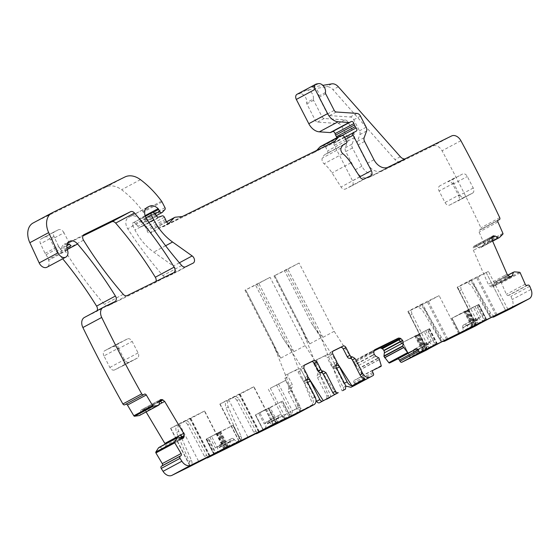<?xml version="1.0" encoding="UTF-8"?>
<svg xmlns="http://www.w3.org/2000/svg" width="559" height="559" viewBox="0 0 559 559"><rect width="100%" height="100%" fill="white"/><g stroke="black" fill="none" stroke-linecap="round" stroke-linejoin="round"><path stroke-width="0.42" stroke-dasharray="2.79 2.1" d="M270.165 407.658L282.484 401.041L290.142 416.497L282.253 401.145L255.372 414.946L270.165 407.658L277.823 422.562M275.95 423.491L268.061 408.14M274.336 424.358L273.945 423.589L277.215 421.912L264.575 428.69A4.318 3.054 -118.2 0 0 264.638 428.655A4.318 3.054 -118.2 0 0 265.811 424.756L265.714 424.351A2.592 1.831 -118.2 0 1 266.419 422.01A2.592 1.831 -118.2 0 1 266.454 421.989L267.265 421.591A2.592 1.831 -118.2 0 1 269.641 422.415L269.913 422.737A4.318 3.054 -118.2 0 0 273.882 424.106L276.069 423.03L268.579 408.447M268.047 408.147L275.545 422.73M264.896 429.417L264.505 428.648A25.889 0.454 -27.2 0 0 273.945 423.589M263.282 430.283L255.393 414.932L262.905 429.508L264.505 428.648M236.96 400.496C235.598 398.287 234.039 397.477 232.285 398.071L234.438 396.918A4.318 3.054 61.8 0 1 239.112 399.336L236.96 400.496L253.786 432.254L255.232 433.679M232.285 398.071L229.658 399.273A6.904 4.884 61.8 0 0 228.275 406.966L240.999 436.013A5.178 3.661 61.8 0 1 240.321 441.561M273.225 424.791L253.695 386.8L228.533 399.419L219.841 404.087L227.611 400.37C225.277 401.886 224.781 404.471 226.129 408.119L228.275 406.966M237.736 442.987C239.49 441.848 239.86 439.912 238.854 437.173L226.129 408.119M187.726 424.721C186.364 422.513 184.805 421.71 183.052 422.297L185.204 421.144A4.318 3.054 61.8 0 1 189.878 423.568L187.726 424.721L204.545 456.479L205.998 457.905M183.052 422.297L180.103 423.652A6.904 4.884 61.8 0 0 178.726 431.352L191.451 460.399A5.178 3.661 61.8 0 1 190.717 465.982M223.935 449.045L204.412 411.054L179.25 423.673L170.558 428.341L178.062 424.749C175.722 426.265 175.233 428.851 176.574 432.505L178.726 431.352M188.187 467.366C189.934 466.234 190.305 464.291 189.298 461.552L176.574 432.505M159.497 447.165L162.634 448.423A3.019 2.138 -118.2 0 0 164.241 448.423A3.019 2.138 -118.2 0 0 164.353 448.353L164.535 448.234A3.019 2.138 -118.2 0 0 165.345 446.648L165.415 445.628A3.019 2.138 -118.2 0 0 165.171 444.125M159.72 400.845L158.365 400.726L141.616 409.698A3.019 2.138 -118.2 0 1 141.734 409.635A3.019 2.138 -118.2 0 1 143.335 409.628L144.243 410.02A3.019 2.138 -118.2 0 1 145.857 411.508L146.109 411.934M141.616 409.698L141.441 409.817A3.019 2.138 -118.2 0 0 140.623 411.41L140.407 414.722L139.415 415.526M124.797 404.772L125.565 404.269A1.726 1.223 -118.2 0 1 125.628 404.227A1.726 1.223 -118.2 0 1 126.006 404.122M103.359 307.31L84.535 317.4L96.057 311.733A4.318 3.054 -118.2 0 0 96.127 311.698A4.318 3.054 -118.2 0 0 97.112 310.657M66.961 247.972L57.654 252.961A8.63 6.1 -118.2 0 1 58.751 254.086A314.144 222.098 -118.2 0 1 62.692 258.796M57.654 252.961A4.318 3.054 -118.2 0 1 56.347 251.264L50.548 239.986L63.999 232.782L69.791 244.052L69.127 244.416M45.055 253.402L58.499 246.191A4.318 3.054 -118.2 0 0 59.387 247.567L45.936 254.771A4.318 3.054 -118.2 0 1 45.055 253.402L40.527 243.703A4.318 3.054 -118.2 0 1 41.324 238.763A4.318 3.054 -118.2 0 1 41.394 238.728L44.895 237.002A5.178 3.661 -118.2 0 1 50.548 239.986M45.936 254.771A8.63 6.1 -118.2 0 1 48.409 259.432A8.63 6.1 -118.2 0 0 48.654 260.208A6.904 4.884 -118.2 0 1 47.005 267.216M33.079 223.013A17.259 12.2 -118.2 0 1 33.344 222.873L106.147 187.048A21.577 15.254 -118.2 0 1 121.61 189.746A81.991 57.968 -118.2 0 1 142.72 211.246A4.318 3.054 -118.2 0 1 143.223 212.064L146.158 217.765A1.726 1.223 -118.2 0 1 146.102 219.645L143.509 222.433A2.159 1.523 -118.2 0 1 143.223 222.657A2.159 1.523 -118.2 0 1 140.833 221.427L139.848 219.512A2.159 1.523 -118.2 0 0 139.303 218.765A10.355 7.323 -118.2 0 0 130.603 216.368L128.64 217.332A8.63 6.1 -118.2 0 0 128.507 217.402A8.63 6.1 -118.2 0 0 127.711 228.743A302.063 213.559 -118.2 0 0 162.9 275.622A4.318 3.054 -118.2 0 0 166.806 276.922L174.289 273.239A4.318 3.054 -118.2 0 0 174.352 273.204A4.318 3.054 -118.2 0 0 175.645 269.878A4.318 3.054 -118.2 0 0 173.346 266.035L153.746 252.116A47.466 33.561 -118.2 0 1 134.936 229.917L132.448 225.074A1.726 1.223 -118.2 0 1 132.728 223.013A1.726 1.223 -118.2 0 1 132.756 222.999L133.566 222.601A2.159 1.523 -118.2 0 1 135.613 223.376L137.94 226.36A2.159 1.523 -118.2 0 0 139.869 227.185L143.321 225.983A2.159 1.523 -118.2 0 1 145.557 227.275L146.633 229.372A4.318 3.054 -118.2 0 1 147.15 230.79A2.592 1.831 -118.2 0 0 150.322 233.117A2.592 1.831 -118.2 0 0 150.664 232.851L155.185 227.988A4.318 3.054 -118.2 0 1 155.765 227.548A4.318 3.054 -118.2 0 1 156.604 227.296L163.088 226.661A4.318 3.054 -118.2 0 0 163.864 226.444L314.556 152.293A8.63 6.1 -118.2 0 0 314.689 152.223A8.63 6.1 -118.2 0 0 315.835 151.335L316.701 150.406M320.81 146.332A8.63 6.1 -118.2 0 1 322.494 145.829L323.647 145.717A2.159 1.523 -118.2 0 1 325.611 147.073L327.588 150.916A2.159 1.523 -118.2 0 1 327.239 153.487A2.159 1.523 -118.2 0 1 327.029 153.571A13.807 9.762 -118.2 0 0 325.715 154.116A13.807 9.762 -118.2 0 0 322.27 158.092A4.318 3.054 -118.2 0 0 324.073 163.794A30.207 21.354 -118.2 0 1 332.053 172.941L341.025 187.013A4.318 3.054 -118.2 0 0 345.455 189.012L351.751 185.916A4.318 3.054 -118.2 0 0 351.814 185.881A4.318 3.054 -118.2 0 0 352.519 180.732L334.331 145.347A2.159 1.523 -118.2 0 1 334.659 142.783L337.426 141.224A2.159 1.523 -118.2 0 0 337.308 138.017A4.318 3.054 -118.2 0 1 337.007 137.654M297.025 94.282A4.318 3.054 -118.2 0 1 297.702 94.052L299.61 93.73A6.47 4.577 -118.2 0 1 304.816 96.288A6.47 4.577 -118.2 0 1 306.618 102.597A1.726 1.223 -118.2 0 0 306.849 103.89L315.374 120.471A2.592 1.831 -118.2 0 0 317.477 122.1L338.139 123.504A4.318 3.054 -118.2 0 1 341.654 126.215L347.356 137.311A4.318 3.054 -118.2 0 1 347.775 141.106L345.336 147.758A4.318 3.054 -118.2 0 0 345.755 151.559L355.147 169.824A12.948 9.154 -118.2 0 0 369.275 177.294L432.771 146.046A8.63 6.1 -118.2 0 1 442.071 150.797A1054.47 745.51 -118.2 0 1 480.908 227.792A1.726 1.223 -118.2 0 1 480.558 229.714A1.726 1.223 -118.2 0 1 480.44 229.77L479.566 230.077A1.726 1.223 -118.2 0 0 479.44 230.126A1.726 1.223 -118.2 0 0 479.098 232.055L484.073 243.424A0.866 0.608 -118.2 0 1 484.003 244.311L480.621 247.623L479.545 248.014L476.443 246.163A3.019 2.138 -118.2 0 0 474.654 245.855L474.451 245.925A3.019 2.138 -118.2 0 0 474.228 246.023A3.019 2.138 -118.2 0 0 473.368 247.232L473.145 248.175A3.019 2.138 -118.2 0 0 473.403 250.334L488.28 284.293A3.019 2.138 -118.2 0 0 489.733 286.04L490.613 286.599A3.019 2.138 -118.2 0 0 492.402 286.907L492.605 286.837A3.019 2.138 -118.2 0 0 492.821 286.739A3.019 2.138 -118.2 0 0 493.681 285.53L494.526 282.309L495.651 281.939L500.661 282.33A0.866 0.608 -118.2 0 1 501.388 282.945L506.37 294.307A1.726 1.223 -118.2 0 0 508.215 295.48L509.088 295.18A1.726 1.223 -118.2 0 1 510.94 296.354A1054.47 745.51 -118.2 0 1 512.226 299.512A8.63 6.1 -118.2 0 1 510.507 308.757M492.088 317.1A5.178 3.661 -118.2 0 1 488.552 314.298L472.313 286.984A6.904 4.884 -118.2 0 0 465.067 283.525L460.078 285.984A4.318 3.054 -118.2 0 0 460.008 286.019A4.318 3.054 -118.2 0 0 459.274 291.099L475.304 323.256A2.592 1.831 -118.2 0 1 474.898 326.281M442.805 341.346A5.178 3.661 -118.2 0 1 439.269 338.551L423.023 311.237A6.904 4.884 -118.2 0 0 415.777 307.778L410.788 310.238A4.318 3.054 -118.2 0 0 410.718 310.266A4.318 3.054 -118.2 0 0 409.985 315.353L426.014 347.502A2.592 1.831 -118.2 0 1 425.616 350.535M373.726 352.135L371.288 353.442L372.056 355.426L355.314 364.405A3.019 2.138 -118.2 0 1 354.902 362.232L355.042 361.247A3.019 2.138 -118.2 0 1 355.95 359.814A3.019 2.138 -118.2 0 1 355.999 359.793L373.901 350.982M355.314 364.405L355.454 364.678A3.019 2.138 -118.2 0 0 356.991 366.299L360.108 368.067L362.4 375.69A0.866 0.608 -118.2 0 1 362.148 376.473L354.252 380.365A1.726 1.223 -118.2 0 0 354.224 380.379A1.726 1.223 -118.2 0 0 353.945 382.44L354.539 383.586A1.726 1.223 -118.2 0 1 354.28 385.633M336.728 368.29L336.19 368.577L343.876 383.544L345.902 386.143M336.19 368.577L333.653 366.984A2.592 1.831 -118.2 0 1 331.117 365.383L327.141 357.648L330.369 355.915L334.345 363.65L331.117 365.383M314.458 361.002L317.68 359.269A2.592 1.831 -118.2 0 0 317.645 359.29A2.592 1.831 -118.2 0 0 317.226 362.379L313.997 364.112A2.592 1.831 -118.2 0 1 314.417 361.023A2.592 1.831 -118.2 0 1 314.458 361.002L324.311 356.153A2.592 1.831 -118.2 0 1 327.141 357.648M313.997 364.112L317.938 371.791L317.736 374.733L320.964 373A2.592 1.831 61.8 0 0 321.166 370.058L317.938 371.791M330.055 397.372A2.592 1.831 61.8 0 0 330.264 394.43L320.761 375.941L317.533 377.674A2.592 1.831 -118.2 0 1 317.736 374.733M317.533 377.674L327.036 396.156L330.264 394.43M326.575 399.273L327.036 396.156M315.059 396.89L312.369 398.336A6.47 4.577 -118.2 0 1 312.781 404.534L299.869 411.459A6.47 4.577 -118.2 0 0 299.463 405.254L296.235 406.987L288.542 392.02A2.592 1.831 -118.2 0 1 288.744 389.078L288.947 386.136L284.971 378.394L285.432 375.285L288.661 373.552A2.592 1.831 61.8 0 0 288.619 373.573L295.285 370.435L298.115 371.931L302.056 379.603A2.592 1.831 -118.2 0 0 304.592 381.196L307.129 382.796L315.989 400.034M296.235 406.987A6.47 4.577 -118.2 0 1 295.285 414.659M103.953 355.929A4.318 3.054 -118.2 0 1 104.652 350.779A4.318 3.054 -118.2 0 1 104.715 350.745L112.932 346.699A4.318 3.054 -118.2 0 1 117.642 349.193L123.56 360.702A4.318 3.054 -118.2 0 1 122.861 365.852A4.318 3.054 -118.2 0 1 122.791 365.886L114.574 369.932A4.318 3.054 -118.2 0 1 109.864 367.438L103.953 355.929L118.473 348.138A4.318 3.054 -118.2 0 1 119.172 342.988A4.318 3.054 -118.2 0 1 119.242 342.953L104.715 350.745M473.235 187.999L458.715 195.783L452.797 184.274A4.318 3.054 -118.2 0 0 448.087 181.78L462.607 173.996A4.318 3.054 -118.2 0 1 467.317 176.483L473.235 187.999A4.318 3.054 -118.2 0 1 472.537 193.148A4.318 3.054 -118.2 0 1 472.467 193.183L464.256 197.222A4.318 3.054 -118.2 0 1 459.547 194.735L453.629 183.219A4.318 3.054 -118.2 0 1 454.327 178.069A4.318 3.054 -118.2 0 1 454.397 178.035M464.256 197.222L449.729 205.013A4.318 3.054 -118.2 0 1 445.02 202.519L439.108 191.01A4.318 3.054 -118.2 0 1 439.807 185.861A4.318 3.054 -118.2 0 1 439.87 185.826M449.729 205.013L472.467 193.183M458.715 195.783A4.318 3.054 -118.2 0 1 458.017 200.933A4.318 3.054 -118.2 0 1 457.947 200.967M155.982 281.415A4.318 3.054 -118.2 0 1 154.85 282.805A4.318 3.054 -118.2 0 1 154.78 282.84L108.313 305.703A4.318 3.054 -118.2 0 1 104.4 304.403A302.063 213.559 -118.2 0 1 64.69 250.292A4.318 3.054 -118.2 0 1 65.151 244.73A4.318 3.054 -118.2 0 1 65.221 244.695L82.851 236.017M204.412 411.054L204.594 410.977A25.889 0.454 -27.2 0 1 190.822 418.363L185.204 421.144M189.878 423.568L206.697 455.326A2.592 1.831 61.8 0 0 208.221 456.78M253.695 386.8L253.884 386.723A25.889 0.454 -27.2 0 1 240.111 394.109L234.438 396.918M239.112 399.336L255.938 431.101A2.592 1.831 61.8 0 0 257.461 432.554M225.046 448.611L217.158 433.26L233.194 425.294L206.089 439.199L207.724 438.319L215.606 453.67M226.661 447.745L218.779 432.393M213.992 454.537L206.103 439.185L213.978 454.551M217.158 433.26A25.889 0.454 -27.2 0 1 207.724 438.319M286.606 417.964L303.251 409.565L286.606 417.964M312.369 398.336L304.683 383.369A2.592 1.831 -118.2 0 1 304.886 380.427A2.592 1.831 61.8 0 0 305.088 377.479L301.105 369.744L303.796 368.297M303.844 365.509L301.567 366.634A2.592 1.831 61.8 0 0 301.525 366.655A2.592 1.831 61.8 0 0 301.105 369.744M342.793 390.573A2.592 1.831 61.8 0 0 343.17 387.506L333.674 369.024A2.592 1.831 -118.2 0 1 333.877 366.082A2.592 1.831 61.8 0 0 334.079 363.133L336.77 361.694M332.822 354.015L330.131 355.461L334.079 363.133M330.131 355.461A2.592 1.831 -118.2 0 1 330.551 352.373A2.592 1.831 -118.2 0 1 330.593 352.352L332.864 351.234M379.659 359.409L378.681 359.786L379.61 359.283M378.716 357.739L377.486 358.396L378.939 357.97M375.816 356.202L374.139 357.103L372.245 355.671L374.278 354.581M373.873 351.15L371.295 352.533L372.056 351.178L374.775 349.717M529.764 286.257L510.94 296.354M514.483 271.842L513.448 272.359L514.385 271.856M510.835 276.335L509.396 277.83L511.429 276.74M511.639 276.649L492.605 286.837M509.438 276.502L506.999 277.809L509.144 277.928L511.226 276.81M507.111 274.203L504.386 275.664L505.979 277.327L508.557 275.943M492.234 240.237L489.509 241.698L489.398 239.462L491.969 238.078M492.193 237.142L489.754 238.448L492.87 236.052M493.066 235.926L474.451 245.925M492.353 236.688L491.445 236.848L492.745 236.157M499.446 237.526L498.432 238.078M499.732 217.696L480.908 227.792M313.34 98.992A1.726 1.223 -118.2 0 0 313.571 100.285L322.096 116.866A2.592 1.831 -118.2 0 0 324.199 118.494L344.868 119.899A4.318 3.054 -118.2 0 1 348.376 122.61L354.078 133.706A4.318 3.054 -118.2 0 1 354.497 137.5L352.058 144.152A4.318 3.054 -118.2 0 0 352.477 147.953L361.869 166.219A12.948 9.154 -118.2 0 0 375.997 173.688L400.782 161.495A6.47 4.577 -118.2 0 1 394.975 159.601L332.926 89.657A8.63 6.1 -118.2 0 0 326.414 86.743L306.339 90.125A6.47 4.577 -118.2 0 1 311.538 92.682A6.47 4.577 -118.2 0 1 313.34 98.992L306.618 102.597M388.1 167.197L381.378 170.802L406.162 158.609A6.47 4.577 -118.2 0 1 404.87 158.945M381.378 170.802A12.948 9.154 -118.2 0 1 367.249 163.333L357.858 145.067A4.318 3.054 -118.2 0 1 357.439 141.266L359.877 134.614A4.318 3.054 -118.2 0 0 359.458 130.82L353.756 119.731A4.318 3.054 -118.2 0 0 350.241 117.013L329.579 115.608A2.592 1.831 -118.2 0 1 327.476 113.98L318.951 97.399A1.726 1.223 -118.2 0 1 318.721 96.106A6.47 4.577 -118.2 0 0 316.918 89.803A6.47 4.577 -118.2 0 0 311.712 87.246L322.885 85.359M59.387 247.567A8.63 6.1 -118.2 0 1 61.86 252.221A8.63 6.1 -118.2 0 1 62.252 246.205A8.63 6.1 -118.2 0 1 64.159 244.241A8.63 6.1 -118.2 0 1 66.186 243.71A8.63 6.1 -118.2 0 1 67.394 243.815M159.238 404.625L158.001 405.289L159.119 404.856M159.455 401.313L157.778 402.214L158.232 400.817L160.265 399.727M181.731 437.858L181.277 439.262L182.821 438.431M181.465 438.333L179.788 439.227L181.151 439.346L182.954 438.382M183.072 438.326L164.353 448.353M178.531 437.082L177.105 437.725M71.098 245.75A4.318 3.054 -118.2 0 1 69.791 244.052M58.499 246.191L53.971 236.492A4.318 3.054 -118.2 0 1 54.775 231.552A4.318 3.054 -118.2 0 1 54.838 231.517L58.346 229.791A5.178 3.661 -118.2 0 1 63.999 232.782M494.38 315.968A5.178 3.661 -118.2 0 1 490.704 313.145L474.465 285.831L472.313 286.984M497 314.682L477.728 277.173L467.219 282.372A6.904 4.884 -118.2 0 1 474.465 285.831M477.728 277.173L488.398 271.381L471.796 279.486L491.319 317.477M477.267 324.968A2.592 1.831 -118.2 0 0 477.456 322.096L461.427 289.946A4.318 3.054 -118.2 0 1 462.16 284.859A4.318 3.054 -118.2 0 1 462.23 284.831L457.22 287.277A25.889 0.454 -27.2 0 1 470.992 279.891L471.796 279.486M445.09 340.221A5.178 3.661 -118.2 0 1 441.421 337.398L425.175 310.084L423.023 311.237M447.717 338.929L428.439 301.427L417.929 306.625A6.904 4.884 -118.2 0 1 425.175 310.084M428.439 301.427L439.115 295.634L422.506 303.74L442.036 341.724M427.984 349.221A2.592 1.831 -118.2 0 0 428.166 346.349L412.137 314.2A4.318 3.054 -118.2 0 1 412.87 309.113A4.318 3.054 -118.2 0 1 412.94 309.078L407.93 311.531A25.889 0.454 -27.2 0 1 421.703 304.145L422.506 303.74M336.141 365.23A2.592 1.831 -118.2 0 1 334.345 363.65M317.68 359.269L327.539 354.42A2.592 1.831 -118.2 0 1 330.369 355.915M317.226 362.379L321.166 370.058M320.761 375.941A2.592 1.831 -118.2 0 1 320.964 373M307.191 379.477A2.592 1.831 -118.2 0 1 305.284 377.87L302.056 379.603M298.115 371.931L301.343 370.198L305.284 377.87M301.343 370.198A2.592 1.831 61.8 0 0 298.513 368.702L288.661 373.552M288.619 373.573A2.592 1.831 61.8 0 0 288.199 376.661L292.175 384.403A2.592 1.831 61.8 0 1 291.973 387.345A2.592 1.831 -118.2 0 0 291.77 390.294L288.542 392.02M299.463 405.254L291.77 390.294M119.242 342.953L127.452 338.915A4.318 3.054 -118.2 0 1 132.162 341.402L138.08 352.918A4.318 3.054 -118.2 0 1 137.381 358.067A4.318 3.054 -118.2 0 1 137.311 358.102L129.101 362.141A4.318 3.054 -118.2 0 1 124.391 359.654L118.473 348.138M299.869 411.459L272.24 341.605L245.667 289.897L244.975 290.219L270.074 277.32L305.172 345.602L336.232 393.809M308.128 377.15L282.099 336.756L255.519 285.048L245.667 289.897M256.93 283.783L292.029 352.072L312.781 404.534M226.828 446.704L225.214 447.563A25.889 0.454 -27.2 0 1 215.802 452.615L208.311 438.032L206.697 438.899L233.026 425.385L219.338 432.121L226.828 446.704L229.022 445.621L216.382 452.399A4.318 3.054 -118.2 0 0 216.445 452.364A4.318 3.054 -118.2 0 0 217.619 448.472L217.521 448.066A2.592 1.831 -118.2 0 1 218.227 445.726A2.592 1.831 -118.2 0 1 218.262 445.705L219.072 445.306A2.592 1.831 -118.2 0 1 221.455 446.131L221.727 446.452A4.318 3.054 -118.2 0 0 225.689 447.822L227.883 446.739L220.386 432.163M208.311 438.032A25.889 0.454 152.8 0 0 209.911 437.187L218.296 432.764L223.817 443.504L217.095 447.109L211.568 436.369M225.214 447.563L217.724 432.987A25.889 0.454 152.8 0 1 216.794 433.498L218.296 432.764M217.724 432.987L219.338 432.121M270.339 388.246L285.635 380.358L270.339 388.246L284.147 415.106L283.909 419.474C284.384 416.259 285.195 414.443 286.327 414.037C287.305 413.318 289.22 413.667 292.084 415.092L292.322 410.718L299.442 407.218L303.474 410.006M284.147 415.106L299.47 407.218L285.663 380.358M329.16 397.854L301.266 327.329L274.693 275.615L274.001 275.936L299.1 263.037L334.191 331.319L322.899 337.377C318.399 333.255 314.472 328.287 311.125 322.473L284.545 270.766L274.693 275.615M337.126 362.819L311.125 322.473M285.956 269.501L321.055 337.79L342.073 390.93M364.859 378.911L334.191 331.319M435.803 344.826L427.949 329.537L429.578 328.657L402.473 342.569L416.895 335.47L424.547 350.36M416.895 335.47L418.509 334.603L426.189 349.55M429.564 328.671L437.445 344.016M427.949 329.537A25.889 0.454 152.8 0 0 418.509 334.603M485.086 320.573L477.232 305.284L478.867 304.41L465.165 311.139L451.756 318.316L466.178 311.216L473.836 326.107M478.846 304.417L486.735 319.762L478.867 304.41M477.232 305.284A25.889 0.454 152.8 0 0 467.792 310.35L475.478 325.296M466.178 311.216L467.792 310.35M292.029 352.072L280.73 358.13L277.578 353.651L272.24 341.605M305.172 345.602L293.873 351.66C289.373 347.537 285.453 342.569 282.099 336.756M293.873 351.66L258.782 283.371L255.519 285.048M258.782 283.371L270.074 277.32M268.362 389.218L283.909 419.474M276.537 384.837L292.084 415.092M278.515 383.858L292.322 410.718M321.055 337.79L309.756 343.848L306.598 339.369L301.266 327.329M322.899 337.377L287.801 269.089L284.545 270.766M287.801 269.089L299.1 263.037M423.827 350.325L425.441 349.459A25.889 0.454 -27.2 0 1 434.853 344.414L427.356 329.831L428.97 328.965L402.641 342.478L416.329 335.742L423.827 350.325L421.633 351.401L434.273 344.623A4.318 3.054 61.8 0 1 430.311 343.254L430.039 342.933A2.592 1.831 61.8 0 0 427.656 342.108L426.852 342.506A2.592 1.831 61.8 0 0 426.81 342.527A2.592 1.831 61.8 0 0 426.105 344.868L426.21 345.273A4.318 3.054 61.8 0 1 425.036 349.172A4.318 3.054 61.8 0 1 424.966 349.207L422.779 350.283L415.281 335.7M427.356 329.831A25.889 0.454 152.8 0 0 425.762 330.669L417.37 335.1L422.897 345.846L429.619 342.241L424.099 331.494M425.441 349.459L417.943 334.876A25.889 0.454 152.8 0 1 418.873 334.366L417.37 335.1M417.943 334.876L416.329 335.742M473.117 326.072L474.724 325.205A25.889 0.454 -27.2 0 1 484.143 320.16L476.645 305.577L478.259 304.711L451.931 318.225L465.619 311.489L473.117 326.072L470.923 327.148L483.563 320.37A4.318 3.054 61.8 0 1 479.601 319L479.329 318.679A2.592 1.831 61.8 0 0 476.946 317.861L476.135 318.253A2.592 1.831 61.8 0 0 476.1 318.274A2.592 1.831 61.8 0 0 475.395 320.614L475.492 321.02A4.318 3.054 61.8 0 1 474.318 324.919A4.318 3.054 61.8 0 1 474.256 324.954L472.062 326.03L464.571 311.447M476.645 305.577A25.889 0.454 152.8 0 0 475.045 306.423L466.66 310.846L472.18 321.593L478.909 317.987L473.382 307.24M474.724 325.205L467.233 310.622A25.889 0.454 152.8 0 1 468.162 310.112L466.66 310.846M467.233 310.622L465.619 311.489M422.779 350.283L412.325 355.985A4.318 3.054 61.8 0 0 412.395 355.95A4.318 3.054 61.8 0 0 413.569 352.051L413.464 351.646L426.105 344.868M413.464 351.646A2.592 1.831 61.8 0 1 414.17 349.305A2.592 1.831 61.8 0 1 414.212 349.284L415.016 348.886A2.592 1.831 61.8 0 1 417.398 349.71L417.671 350.032A4.318 3.054 61.8 0 0 421.633 351.401M410.131 357.061L402.641 342.478M428.97 328.965L436.467 343.547L434.273 344.623M434.853 344.414L436.467 343.547M425.762 330.669L431.282 341.416A25.889 0.454 152.8 0 0 424.393 345.113L418.873 334.366M431.282 341.416L429.619 342.241M422.897 345.846L424.393 345.113M472.062 326.03L461.615 331.732A4.318 3.054 61.8 0 0 461.678 331.697A4.318 3.054 61.8 0 0 462.852 327.798L462.754 327.392L475.395 320.614M462.754 327.392A2.592 1.831 61.8 0 1 463.46 325.052A2.592 1.831 61.8 0 1 463.495 325.031L464.305 324.639A2.592 1.831 61.8 0 1 466.688 325.457L466.954 325.778A4.318 3.054 61.8 0 0 470.923 327.148M459.421 332.808L451.931 318.225M478.259 304.711L485.757 319.294L483.563 320.37M484.143 320.16L485.757 319.294M475.045 306.423L480.565 317.163A25.889 0.454 152.8 0 0 473.683 320.859L468.162 310.112M480.565 317.163L478.909 317.987M472.18 321.593L473.683 320.859M276.069 423.03L286.522 417.328A4.318 3.054 -118.2 0 1 282.554 415.959L282.288 415.637L269.641 422.415M282.288 415.637A2.592 1.831 -118.2 0 0 279.905 414.813L279.095 415.211A2.592 1.831 -118.2 0 0 279.06 415.232A2.592 1.831 -118.2 0 0 278.354 417.573L278.452 417.978A4.318 3.054 -118.2 0 1 277.278 421.877A4.318 3.054 -118.2 0 1 277.215 421.912M288.717 416.252L281.219 401.669M262.905 429.508L264.575 428.69M227.883 446.739L238.33 441.044A4.318 3.054 -118.2 0 1 234.368 439.674L234.095 439.353L221.455 446.131M234.095 439.353A2.592 1.831 -118.2 0 0 231.712 438.529L230.902 438.927A2.592 1.831 -118.2 0 0 230.867 438.948A2.592 1.831 -118.2 0 0 230.161 441.289L230.259 441.694A4.318 3.054 -118.2 0 1 229.085 445.586A4.318 3.054 -118.2 0 1 229.022 445.621M240.524 439.961L233.026 425.385M206.697 438.899L214.188 453.482L216.382 452.399M215.802 452.615L214.188 453.482M209.911 437.187L215.432 447.934A25.889 0.454 152.8 0 0 222.314 444.244L216.794 433.498M215.432 447.934L217.095 447.109M223.817 443.504L222.314 444.244M265.49 409.537L258.656 413.199A25.889 0.454 152.8 0 0 265.49 409.537L271.01 420.284A25.889 0.454 -27.2 0 1 264.183 423.946L258.656 413.199M264.183 423.946L265.287 423.401L259.76 412.654M266.489 409.048L272.009 419.795L265.287 423.401M272.009 419.795L271.01 420.284M276.726 423.1L269.075 408.21M268.781 407.777L276.67 423.128M263.485 430.178L255.603 414.841M189.298 461.552L191.451 460.399M170.788 428.236L190.298 466.206L170.774 428.215M179.25 423.673L198.773 461.664M190.102 418.097L209.625 456.088M224.117 448.961L204.594 410.977M210.093 455.858L190.822 418.363M209.283 456.256L190.018 418.768M204.545 456.479L206.697 455.326M238.854 437.173L240.999 436.013M220.071 403.982L239.587 441.952L220.064 403.961M228.533 399.419L248.063 437.411M239.392 393.843L258.915 431.834M273.407 424.707L253.884 386.723M259.383 431.604L240.111 394.109M258.572 432.002L239.308 394.521M253.786 432.254L255.938 431.101M227.387 447.375L219.498 432.03M232.977 425.42L240.859 440.751L232.97 425.399M228.533 446.809L220.875 431.904M227.436 447.354L219.792 432.463M214.195 454.425L206.32 439.094M307.373 381.93L304.683 383.369M307.569 378.981L304.886 380.427M305.088 377.479L307.771 376.039M301.567 366.634L304.18 365.23M343.17 387.506L345.86 386.066M336.364 367.577L333.674 369.024M336.567 364.636L333.877 366.082M333.199 350.947L330.593 352.352M343.876 383.544L344.414 383.257M373.363 373.496L354.539 383.586M372.769 372.343L353.945 382.44M373.028 370.296L354.252 380.365M381.224 365.593L362.4 375.69M378.75 359.898L360.834 369.506M378.681 359.786L360.786 369.38M377.758 358.599L360.108 368.067M377.486 358.396L359.891 367.829M374.139 357.103L356.991 366.299M372.056 355.426L374.139 354.315M372.245 355.671L355.454 364.678M371.288 353.442L354.902 362.232M371.295 352.533L355.042 361.247M355.999 359.793L374.733 349.745M531.05 289.415L512.226 299.512M527.913 285.083L509.088 295.18M527.046 285.39L508.215 295.48M525.194 284.217L506.37 294.307M520.212 272.848L501.388 282.945M519.486 272.24L500.661 282.33M513.567 272.331L495.651 281.939M513.448 272.359L495.554 281.953M494.526 282.309L507.747 275.224L494.561 282.295M507.81 275.294L494.408 282.484M510.004 276.775L493.681 285.53M509.144 277.928L492.402 286.907M506.999 277.809L490.613 286.599M505.979 277.327L489.733 286.04M504.386 275.664L488.28 284.293M489.509 241.698L473.403 250.334M489.398 239.462L473.145 248.175M489.754 238.448L473.368 247.232M491.445 236.848L474.654 245.855M492.039 237.806L476.443 246.163M492.514 240.88L479.287 247.972M492.577 241.027L479.545 248.014M480.572 247.658L492.647 241.181L480.537 247.672M498.537 238.015L480.621 247.623M502.827 234.214L484.003 244.311M502.904 233.327L484.073 243.424M497.922 221.958L479.098 232.055M498.153 220.106L479.566 230.077M480.558 229.714L497.887 220.428L480.44 229.77M460.896 140.7L442.071 150.797M451.602 135.956L432.771 146.046M375.997 173.688L369.275 177.294M406.162 158.609L400.782 161.495M373.971 159.727L367.249 163.333M364.58 141.462L357.858 145.067M364.161 137.661L357.439 141.266M366.599 131.009L359.877 134.614M366.18 127.214L359.458 130.82M360.478 116.125L353.756 119.731M356.97 113.407L350.241 117.013M336.301 112.003L329.579 115.608M334.198 110.375L327.476 113.98M325.673 93.793L318.951 97.399M325.443 92.501L318.721 96.106M318.441 83.64L311.712 87.246M331.794 83.864L326.414 86.743M306.339 90.125L299.61 93.73M316.534 83.962L297.702 94.052M341.619 135.704L337.308 138.017M344.637 137.36L337.426 141.224M344.665 137.423L334.659 142.783M345.63 139.289L334.331 145.347M359.793 176.833L352.519 180.732M370.575 175.819L351.751 185.916M364.279 178.922L345.455 189.012M359.849 176.917L341.025 187.013M350.884 162.851L332.053 172.941M342.898 153.704L324.073 163.794M341.095 147.995L322.27 158.092M343.366 144.816L327.029 153.571M346.412 140.819L327.588 150.916M344.435 136.976L325.611 147.073M342.471 135.62L323.647 145.717M341.318 135.732L322.494 145.829M327.239 145.221L315.835 151.335M333.381 142.203L314.556 152.293M182.695 216.347L163.864 226.444M181.92 216.564L163.088 226.661M175.435 217.199L156.604 227.296M166.505 221.923L155.185 227.988M168.734 223.16L150.664 232.851M165.974 220.7L147.15 230.79M165.457 219.282L146.633 229.372M164.381 217.185L145.557 227.275M162.152 215.886L143.321 225.983M158.7 217.088L139.869 227.185M156.765 216.263L137.94 226.36M154.445 213.279L135.613 223.376M152.39 212.511L133.566 222.601M132.728 223.013L145.34 216.249L132.756 222.999M146.032 217.793L132.448 225.074M148.98 222.384L134.936 229.917M165.604 245.757L153.746 252.116M179.383 262.8L173.346 266.035M193.114 263.142L174.289 273.239M185.637 266.825L166.806 276.922M181.731 265.525L162.9 275.622M146.535 218.646L127.711 228.743M147.206 207.382L128.64 217.332M146.647 207.766L130.603 216.368M145.137 215.641L139.303 218.765M153.096 212.406L139.848 219.512M154.913 213.88L140.833 221.427M162.334 212.336L143.509 222.433M164.933 209.548L146.102 219.645M164.982 207.668L146.158 217.765M162.054 201.967L143.223 212.064M161.544 201.149L142.72 211.246M140.442 179.649L121.61 189.746M124.978 176.958L106.147 187.048M52.169 212.783L33.344 222.873M67.478 250.111L48.654 260.208M67.283 249.503L58.751 254.086M61.86 252.221L48.409 259.432M114.888 301.636L96.057 311.733M144.39 394.172L125.565 404.269M157.938 405.485L140.295 414.946M158.001 405.289L140.407 414.722M157.778 402.214L140.623 411.41M158.232 400.817L141.441 409.817M159.497 400.964L143.335 409.628M159.413 401.879L144.243 410.02M159.259 404.318L145.857 411.508M180.103 437.746L165.415 445.628M181.13 438.186L165.345 446.648M181.277 439.262L164.535 448.234M179.788 439.227L162.634 448.423M177.301 437.739L159.706 447.179M173.604 272.743L154.78 282.84M127.138 295.606L108.313 305.703M123.232 294.307L104.4 304.403M83.515 240.195L64.69 250.292M83.913 234.668L65.221 244.695M66.933 245.59L56.347 251.264M58.346 229.791L44.895 237.002M41.394 238.728L54.838 231.517M53.971 236.492L40.527 243.703M313.571 100.285L306.849 103.89M322.096 116.866L315.374 120.471M324.199 118.494L317.477 122.1M344.868 119.899L338.139 123.504M348.376 122.61L341.654 126.215M354.078 133.706L347.356 137.311M354.497 137.5L347.775 141.106M352.058 144.152L345.336 147.758M352.477 147.953L345.755 151.559M361.869 166.219L355.147 169.824M490.704 313.145L488.552 314.298M467.219 282.372L465.067 283.525M462.23 284.831L460.078 285.984M461.427 289.946L459.274 291.099M477.456 322.096L475.304 323.256M441.421 337.398L439.269 338.551M417.929 306.625L415.777 307.778M412.94 309.078L410.788 310.238M412.137 314.2L409.985 315.353M428.166 346.349L426.014 347.502M333.653 366.984L336.008 365.719M327.539 354.42L324.311 356.153M307.129 382.796L307.667 382.51M304.592 381.196L307.052 379.882M295.285 370.435L298.513 368.702M284.971 378.394L288.199 376.661M288.947 386.136L292.175 384.403M288.744 389.078L291.973 387.345M109.864 367.438L124.391 359.654M129.101 362.141L114.574 369.932M122.791 365.886L137.311 358.102M138.08 352.918L123.56 360.702M117.642 349.193L132.162 341.402M127.452 338.915L112.932 346.699M448.087 181.78L462.607 173.996M453.629 183.219L439.108 191.01M445.02 202.519L459.547 194.735M452.797 184.274L467.317 176.483M457.409 287.2L476.918 325.17M457.22 287.277L476.743 325.268M470.992 279.891L490.516 317.882M486.197 272.631L505.629 310.434L486.106 272.443M495.91 315.22L476.645 277.732M408.119 311.454L427.635 349.417M407.93 311.531L427.46 349.522M421.703 304.145L441.233 342.136M446.62 339.474L427.356 301.986M416.175 335.833L423.82 350.717M402.704 342.464L410.579 357.795L402.69 342.443M414.792 335.952L422.681 351.304M415.882 335.393L423.764 350.745M429.354 328.769L437.243 344.113M465.458 311.58L473.11 326.463M451.986 318.211L459.868 333.541L451.979 318.19M464.082 311.698L471.971 327.05M465.165 311.139L473.054 326.491M478.637 304.515L486.526 319.86M400.356 156.723L394.975 159.601M338.307 86.771L332.926 89.657M280.73 358.13L245.639 289.841M309.756 343.848L274.658 275.559M412.325 355.985L424.966 349.207M413.569 352.051L426.21 345.273M417.671 350.032L430.311 343.254M417.398 349.71L430.039 342.933M415.016 348.886L427.656 342.108M414.212 349.284L426.852 342.506M461.615 331.732L474.256 324.954M462.852 327.798L475.492 321.02M466.954 325.778L479.601 319M466.688 325.457L479.329 318.679M464.305 324.639L476.946 317.861M463.495 325.031L476.135 318.253M286.522 417.328L273.882 424.106M282.554 415.959L269.913 422.737M278.452 417.978L265.811 424.756M278.354 417.573L265.714 424.351M279.095 415.211L266.454 421.989M279.905 414.813L267.265 421.591M238.33 441.044L225.689 447.822M234.368 439.674L221.727 446.452M230.259 441.694L217.619 448.472M230.161 441.289L217.521 448.066M230.902 438.927L218.262 445.705M231.712 438.529L219.072 445.306M290.373 416.392L282.484 401.041M263.261 430.297L255.372 414.946M170.558 428.341L190.081 466.332M224.166 448.94L204.643 410.949M219.841 404.087L239.371 442.078M273.449 424.686L253.926 386.695M241.083 440.646L233.194 425.294M284.021 416.546L284.056 419.991M301.525 366.655L304.215 365.209M333.241 350.926L330.551 352.373M373.049 370.282L354.224 380.379M498.265 220.036L479.44 230.126M370.645 175.785L351.814 185.881M344.54 144.019L325.715 154.116M343.282 144.886L327.239 153.487M333.513 142.133L314.689 152.223M166.435 221.825L155.765 227.548M169.146 223.027L150.322 233.117M193.183 263.107L174.352 273.204M147.331 207.305L128.507 217.402M156.289 215.648L143.223 222.657M69.54 241.355L64.159 244.241M114.951 301.601L96.127 311.698M144.453 394.137L125.628 404.227M173.674 272.708L154.85 282.805M83.976 234.633L65.151 244.73M181.06 439.402L164.241 448.423M158.449 400.67L141.734 409.635M54.775 231.552L41.324 238.763M490.921 237.072L474.228 246.023M509.668 277.704L492.821 286.739M462.16 284.859L460.008 286.019M412.87 309.113L410.718 310.266M372.049 351.185L355.95 359.814M317.645 359.29L314.417 361.023M119.172 342.988L104.652 350.779M137.381 358.067L122.861 365.852M454.327 178.069L439.807 185.861M472.537 193.148L458.017 200.933M457.178 287.305L476.701 325.296M507.921 309.372L488.398 271.381M407.888 311.559L427.411 349.55M458.639 333.625L439.115 295.634M402.473 342.569L410.362 357.914M429.578 328.657L437.466 344.009M451.756 318.316L459.645 333.667M277.578 353.651L244.975 290.219M306.598 339.369L274.001 275.936M412.395 355.95L425.036 349.172M414.17 349.305L426.81 342.527M461.678 331.697L474.318 324.919M463.46 325.052L476.1 318.274M277.278 421.877L264.638 428.655M279.06 415.232L266.419 422.01M229.085 445.586L216.445 452.364M230.867 438.948L218.227 445.726"/><path stroke-width="0.84" d="M277.823 422.562L278.054 423.002L290.373 416.392L274.336 424.358A25.889 0.454 -27.2 0 1 264.896 429.417L276.964 423.561L276.726 423.1M278.054 423.002L276.964 423.561M181.102 453.531L162.278 463.621L155.919 452.937A0.866 0.608 -118.2 0 1 155.856 452L158.518 447.829L159.462 447.186L178.286 437.089L176.434 438.221L177.343 437.739L174.681 441.903A0.866 0.608 -118.2 0 0 174.75 442.84L181.102 453.531A1.726 1.223 -118.2 0 1 180.962 455.683L180.194 456.186A1.726 1.223 -118.2 0 0 180.054 458.338A1054.47 745.51 -118.2 0 0 181.885 461.231A8.63 6.1 -118.2 0 0 190.766 465.27L313.913 404.667L295.082 414.764L256.588 433.707L258.831 432.505L258.572 432.002M190.766 465.27L171.934 475.36L188.348 467.282M188.187 467.366L224.124 448.968A25.889 0.454 -27.2 0 1 210.352 456.354L209.506 456.78A2.592 1.831 61.8 0 1 208.221 456.78M205.998 457.905L207.354 457.933L237.896 442.896M258.831 432.505L259.635 432.1A25.889 0.454 -27.2 0 0 273.407 424.714L239.888 441.827A5.178 3.661 61.8 0 0 239.972 441.792A5.178 3.661 61.8 0 0 240.321 441.561M240.859 440.751L225.046 448.611A25.889 0.454 -27.2 0 1 215.606 453.67L227.674 447.815L227.436 447.354M227.674 447.815L240.866 440.765M286.837 418.411L300.693 411.592C309.903 406.673 295.187 413.912 286.837 418.411L284.056 419.991M300.693 411.592L303.474 410.006M304.18 365.23L303.796 368.297L307.771 376.039L307.569 378.981A2.592 1.831 -118.2 0 0 307.373 381.93L315.059 396.89A6.47 4.577 -118.2 0 1 314.011 404.618A6.47 4.577 -118.2 0 1 313.913 404.667M303.844 365.509L311.426 361.778A2.592 1.831 61.8 0 1 314.249 363.273L316.939 361.834L314.116 360.338L304.215 365.209M316.939 361.834L320.887 369.506L318.197 370.952L314.249 363.273M308.128 377.15L323.319 400.726L335.596 394.123A2.592 1.831 -118.2 0 1 332.766 392.628L323.27 374.146L325.96 372.699L323.423 371.106A2.592 1.831 -118.2 0 1 320.887 369.506M325.96 372.699L335.456 391.181L332.766 392.628M315.989 400.034L316.632 401.278A2.592 1.831 -118.2 0 0 319.455 402.773L338.279 392.677A2.592 1.831 -118.2 0 1 335.456 391.181M352.477 356.887L349.787 358.326A2.592 1.831 61.8 0 1 352.324 359.926L360.017 374.893L362.707 373.447L355.014 358.48L352.477 356.887A2.592 1.831 -118.2 0 1 349.941 355.286L345.965 347.551A2.592 1.831 -118.2 0 0 343.142 346.056L333.283 350.905A2.592 1.831 -118.2 0 0 333.241 350.926A2.592 1.831 -118.2 0 0 332.822 354.015L336.77 361.694L336.567 364.636A2.592 1.831 -118.2 0 0 336.364 367.577L345.86 386.066L345.441 389.155L342.751 390.594A2.592 1.831 61.8 0 0 342.793 390.573M362.707 373.447C364.748 376.822 367.102 378.073 369.772 377.185L354.231 385.661A1.726 1.223 -118.2 0 0 354.259 385.647A1.726 1.223 -118.2 0 1 354.259 385.647L373.084 375.55A1.726 1.223 -118.2 0 1 373.056 375.564M374.733 349.745L373.726 352.135L374.139 354.315L375.816 356.202L378.939 357.97L381.224 365.593A0.866 0.608 -118.2 0 1 380.993 366.376L373.077 370.268A1.726 1.223 -118.2 0 1 373.077 370.268A1.726 1.223 -118.2 0 0 372.769 372.343L373.363 373.496A1.726 1.223 -118.2 0 1 373.084 375.55M401.082 338.677L398.644 339.984L400.537 341.416L402.62 340.298L400.188 338.202L398.427 338.083L374.775 349.717M402.62 340.298L403.172 342.744L402.759 346.245L407.651 352.589L388.819 362.686L383.935 356.342L384.347 352.841A3.019 2.138 -118.2 0 0 383.928 350.661L383.788 350.395A3.019 2.138 -118.2 0 0 382.251 348.774L381.357 348.299A3.019 2.138 -118.2 0 0 379.603 348.18L373.901 350.982M507.81 275.294L514.385 271.856L519.486 272.24A0.866 0.608 -118.2 0 1 520.212 272.848L525.194 284.217A1.726 1.223 -118.2 0 0 527.046 285.39L527.913 285.083A1.726 1.223 -118.2 0 1 529.764 286.257A1054.47 745.51 -118.2 0 1 531.05 289.415A8.63 6.1 -118.2 0 1 529.198 298.73A8.63 6.1 -118.2 0 1 529.066 298.799L420.703 352.121A1.726 1.223 -118.2 0 1 418.817 351.129L418.223 349.976A1.726 1.223 -118.2 0 0 416.343 348.977L408.44 352.869A0.866 0.608 -118.2 0 1 407.651 352.589M492.87 236.052L491.969 238.078L492.234 240.237L507.111 274.203L509.438 276.502L511.226 276.81L512.512 275.433L513.386 272.198L507.747 275.224L512.135 272.876M498.118 237.875L496.881 238.539L498.369 237.917L495.267 236.073L493.066 235.926M498.369 237.917L492.647 241.181L499.397 237.561M159.553 400.754L162.166 399.538L160.265 399.727L159.455 401.313L159.119 404.856L158.155 405.464L153.418 406.148A0.866 0.608 -118.2 0 1 152.649 405.673L146.29 394.982A1.726 1.223 -118.2 0 0 144.453 394.137A1.726 1.223 -118.2 0 0 144.39 394.172L143.621 394.675A1.726 1.223 -118.2 0 1 143.558 394.717A1.726 1.223 -118.2 0 1 141.72 393.864A1054.47 745.51 -118.2 0 1 101.822 317.68A1053.757 745 -118.2 0 1 101.71 317.449A8.63 6.1 -118.2 0 1 103.226 307.38A8.63 6.1 -118.2 0 1 103.359 307.31L114.888 301.636A4.318 3.054 -118.2 0 0 114.951 301.601A4.318 3.054 -118.2 0 0 115.413 296.025A314.144 222.098 -118.2 0 0 77.575 243.99A8.63 6.1 -118.2 0 0 69.54 241.355A8.63 6.1 -118.2 0 0 67.478 250.111A6.904 4.884 -118.2 0 1 65.829 257.119A6.904 4.884 -118.2 0 1 58.01 252.822L48.661 232.607A17.259 12.2 -118.2 0 1 51.903 212.923A17.259 12.2 -118.2 0 1 52.169 212.783L124.978 176.958A21.577 15.254 -118.2 0 1 140.442 179.649A81.991 57.968 -118.2 0 1 161.544 201.149A4.318 3.054 -118.2 0 1 162.054 201.967L164.982 207.668A1.726 1.223 -118.2 0 1 164.933 209.548L162.334 212.336A2.159 1.523 -118.2 0 1 162.047 212.56A2.159 1.523 -118.2 0 1 159.657 211.337L158.672 209.415A2.159 1.523 -118.2 0 0 158.134 208.668A10.355 7.323 -118.2 0 0 149.428 206.271L147.471 207.235A8.63 6.1 -118.2 0 0 147.331 207.305A8.63 6.1 -118.2 0 0 146.535 218.646A302.063 213.559 -118.2 0 0 181.731 265.525A4.318 3.054 -118.2 0 0 185.637 266.825L193.114 263.142A4.318 3.054 -118.2 0 0 193.183 263.107A4.318 3.054 -118.2 0 0 194.469 259.781A4.318 3.054 -118.2 0 0 192.17 255.938L172.577 242.019A47.466 33.561 -118.2 0 1 153.767 219.82L151.279 214.977A1.726 1.223 -118.2 0 1 151.559 212.916A1.726 1.223 -118.2 0 1 151.58 212.902L152.39 212.511A2.159 1.523 -118.2 0 1 154.445 213.279L156.765 216.263A2.159 1.523 -118.2 0 0 158.7 217.088L162.152 215.886A2.159 1.523 -118.2 0 1 164.381 217.185L165.457 219.282A4.318 3.054 -118.2 0 1 165.974 220.7A2.592 1.831 -118.2 0 0 169.146 223.027A2.592 1.831 -118.2 0 0 169.496 222.755L174.017 217.898A4.318 3.054 -118.2 0 1 174.59 217.451A4.318 3.054 -118.2 0 1 175.435 217.199L181.92 216.564A4.318 3.054 -118.2 0 0 182.695 216.347L333.381 142.203A8.63 6.1 -118.2 0 0 333.513 142.133A8.63 6.1 -118.2 0 0 334.666 141.238L338.488 137.13A8.63 6.1 -118.2 0 1 339.634 136.242A8.63 6.1 -118.2 0 1 341.318 135.732L342.471 135.62A2.159 1.523 -118.2 0 1 344.435 136.976L346.412 140.819A2.159 1.523 -118.2 0 1 346.063 143.397A2.159 1.523 -118.2 0 1 345.86 143.481A13.807 9.762 -118.2 0 0 344.54 144.019A13.807 9.762 -118.2 0 0 341.095 147.995A4.318 3.054 -118.2 0 0 342.898 153.704A30.207 21.354 -118.2 0 1 350.884 162.851L359.849 176.917A4.318 3.054 -118.2 0 0 364.279 178.922L370.575 175.819A4.318 3.054 -118.2 0 0 370.645 175.785A4.318 3.054 -118.2 0 0 371.344 170.635L353.162 135.257A2.159 1.523 -118.2 0 1 353.491 132.693L356.251 131.127A2.159 1.523 -118.2 0 0 356.139 127.92A4.318 3.054 -118.2 0 1 355.244 126.634L354.413 125.013A4.318 3.054 -118.2 0 1 353.889 123.546A2.159 1.523 -118.2 0 0 351.269 121.569L349.627 122.379A2.159 1.523 -118.2 0 1 349.033 122.491L338.16 121.75A12.948 9.154 -118.2 0 1 327.623 113.61L315.15 89.342A4.318 3.054 -118.2 0 1 315.856 84.192A4.318 3.054 -118.2 0 1 316.534 83.962L318.441 83.64A6.47 4.577 -118.2 0 1 323.64 86.198A6.47 4.577 -118.2 0 1 325.443 92.501A1.726 1.223 -118.2 0 0 325.673 93.793L334.198 110.375A2.592 1.831 -118.2 0 0 336.301 112.003L356.97 113.407A4.318 3.054 -118.2 0 1 360.478 116.125L366.18 127.214A4.318 3.054 -118.2 0 1 366.599 131.009L364.161 137.661A4.318 3.054 -118.2 0 0 364.58 141.462L373.971 159.727A12.948 9.154 -118.2 0 0 388.1 167.197L451.602 135.956A8.63 6.1 -118.2 0 1 460.896 140.7A1054.47 745.51 -118.2 0 1 499.732 217.696A1.726 1.223 -118.2 0 1 499.39 219.624A1.726 1.223 -118.2 0 1 499.264 219.68L498.39 219.98A1.726 1.223 -118.2 0 0 498.265 220.036A1.726 1.223 -118.2 0 0 497.922 221.958L502.904 233.327A0.866 0.608 -118.2 0 1 502.827 234.214L499.446 237.526M162.166 399.538L164.681 401.411L183.673 433.351L184.177 436.551L183.359 438.144L181.465 438.333L178.531 437.082M130.575 211.7A4.318 3.054 -118.2 0 1 134.488 213.014A302.063 213.559 -118.2 0 1 174.142 267.146A4.318 3.054 -118.2 0 1 173.674 272.708A4.318 3.054 -118.2 0 1 173.604 272.743L127.138 295.606A4.318 3.054 -118.2 0 1 123.232 294.307A302.063 213.559 -118.2 0 1 83.515 240.195A4.318 3.054 -118.2 0 1 83.976 234.633A4.318 3.054 -118.2 0 1 84.046 234.598L130.575 211.7L111.751 221.797A4.318 3.054 -118.2 0 1 115.664 223.104A302.063 213.559 -118.2 0 1 155.318 277.243A4.318 3.054 -118.2 0 1 155.982 281.415M171.934 475.36A8.63 6.1 -118.2 0 1 163.053 471.328A1054.47 745.51 -118.2 0 1 161.23 468.435A1.726 1.223 -118.2 0 1 161.369 466.283L162.138 465.78A1.726 1.223 -118.2 0 0 162.278 463.621M255.232 433.679L256.588 433.707M159.462 447.186L178.307 437.082M146.109 411.934L164.849 443.448A3.019 2.138 -118.2 0 1 165.171 444.125M158.225 405.436L139.401 415.533L134.593 416.238A0.866 0.608 -118.2 0 1 133.825 415.77L127.466 405.079A1.726 1.223 -118.2 0 0 126.006 404.122M143.488 394.745L124.797 404.772A1.726 1.223 -118.2 0 1 124.727 404.807A1.726 1.223 -118.2 0 1 122.889 403.961A1054.47 745.51 -118.2 0 1 82.998 327.777A1053.757 745 -118.2 0 1 82.879 327.539A8.63 6.1 -118.2 0 1 84.402 317.47A8.63 6.1 -118.2 0 1 84.535 317.4M62.692 258.796A314.144 222.098 -118.2 0 1 96.588 306.122A4.318 3.054 -118.2 0 1 97.112 310.657M65.829 257.119L47.005 267.216A6.904 4.884 -118.2 0 1 39.179 262.919L29.837 242.704A17.259 12.2 -118.2 0 1 33.079 223.013L51.903 212.923M316.701 150.406L319.657 147.227A8.63 6.1 -118.2 0 1 320.81 146.332L339.634 136.242M337.007 137.654A4.318 3.054 -118.2 0 1 336.42 136.724L335.589 135.11A4.318 3.054 -118.2 0 1 335.065 133.643A2.159 1.523 -118.2 0 0 332.444 131.665L330.802 132.469A2.159 1.523 -118.2 0 1 330.201 132.581L319.336 131.84A12.948 9.154 -118.2 0 1 308.799 123.7L296.326 99.432A4.318 3.054 -118.2 0 1 297.025 94.282L315.856 84.192M510.507 308.757A8.63 6.1 -118.2 0 1 510.374 308.827A8.63 6.1 -118.2 0 1 510.241 308.896L493.988 316.89A5.178 3.661 -118.2 0 1 492.088 317.1M474.898 326.281A2.592 1.831 -118.2 0 1 474.864 326.302A2.592 1.831 -118.2 0 1 474.822 326.323L444.698 341.144A5.178 3.661 -118.2 0 1 442.805 341.346M425.616 350.535A2.592 1.831 -118.2 0 1 425.574 350.556A2.592 1.831 -118.2 0 1 425.532 350.577L401.872 362.218A1.726 1.223 -118.2 0 1 399.992 361.219L399.399 360.073A1.726 1.223 -118.2 0 0 397.512 359.074L389.616 362.959A0.866 0.608 -118.2 0 1 388.819 362.686M345.902 386.143L350.947 387.275L354.231 385.661M82.851 236.017L111.751 221.797M190.339 466.213A5.178 3.661 61.8 0 0 190.416 466.171A5.178 3.661 61.8 0 0 190.717 465.982M257.461 432.554A2.592 1.831 61.8 0 0 258.74 432.554M323.27 374.146A2.592 1.831 61.8 0 0 320.733 372.546A2.592 1.831 -118.2 0 1 318.197 370.952M323.319 400.726L322.683 401.041A2.592 1.831 -118.2 0 1 319.86 399.545L310.357 381.063A2.592 1.831 61.8 0 0 307.82 379.47A2.592 1.831 -118.2 0 1 307.191 379.477M332.864 351.234L340.452 347.495A2.592 1.831 -118.2 0 1 343.275 348.991L347.251 356.733A2.592 1.831 -118.2 0 0 349.787 358.326M360.017 374.893A6.47 4.577 61.8 0 0 364.859 378.911L351.953 385.836A6.47 4.577 61.8 0 1 347.104 381.811L339.418 366.844A2.592 1.831 61.8 0 0 336.881 365.251A2.592 1.831 -118.2 0 1 336.141 365.23M398.427 338.083L395.702 339.544L397.61 339.586L400.188 338.202M403.172 342.744L401.495 343.645L400.726 341.661L402.759 340.571M402.697 345.937L401.467 346.594L402.759 346.245M403.507 347.677L402.501 348.061L403.437 347.565M476.918 325.17L474.822 326.323M476.932 325.191L476.743 325.268A25.889 0.454 -27.2 0 1 490.516 317.882L507.921 309.372L496.168 315.723L495.91 315.22M494.38 315.968A5.178 3.661 -118.2 0 0 496.14 315.737L496.168 315.723M427.635 349.417L425.532 350.577M427.642 349.445L427.46 349.522A25.889 0.454 -27.2 0 1 441.233 342.136L458.639 333.625L446.879 339.977L446.62 339.474M445.09 340.221A5.178 3.661 -118.2 0 0 446.851 339.991L446.879 339.977M426.398 349.948L410.362 357.914L422.681 351.304L435.838 344.889A25.889 0.454 -27.2 0 0 426.398 349.948L426.189 349.55M474.067 326.561L459.645 333.667L471.971 327.05L485.121 320.635A25.889 0.454 -27.2 0 0 475.681 325.694L474.067 326.561L473.836 326.107M512.512 275.433L510.556 276.894M495.267 236.073L493.59 236.967L492.353 236.688M404.87 158.945A6.47 4.577 -118.2 0 1 400.356 156.723L338.307 86.771A8.63 6.1 -118.2 0 0 331.794 83.864L322.885 85.359M67.394 243.815A8.63 6.1 -118.2 0 1 69.092 244.395A8.63 6.1 -118.2 0 1 71.098 245.75L66.961 247.972M141.72 393.864L122.889 403.961M139.331 415.561L157.31 405.932M164.681 401.411L161.956 402.871L160.489 401.306L163.067 399.923M183.673 433.351L180.948 434.811L181.661 436.914L184.239 435.531M184.177 436.551L181.731 437.858L181.717 438.424M180.054 458.338L161.23 468.435M337.126 362.819L351.953 385.836M424.547 350.36L424.784 350.814M475.478 325.296L475.681 325.694M207.354 457.933L209.506 456.78M237.736 442.987L239.888 441.827M181.885 461.231L163.053 471.328M210.352 456.354L210.093 455.858M209.548 456.759L209.283 456.256M259.635 432.1L259.383 431.604M228.764 447.256L228.533 446.809M311.426 361.778L314.116 360.338M323.423 371.106L320.733 372.546M338.279 392.677L335.596 394.123M319.455 402.773L322.683 401.041M343.142 346.056L340.452 347.495M345.965 347.551L343.275 348.991M349.941 355.286L347.251 356.733M352.324 359.926L355.014 358.48M344.414 383.257L347.104 381.811M350.947 387.275L369.772 377.185M395.702 339.544L379.603 348.18M397.61 339.586L381.357 348.299M398.644 339.984L382.251 348.774M400.537 341.416L383.788 350.395M400.726 341.661L383.928 350.661M401.495 343.645L384.347 352.841M401.467 346.594L383.872 356.034M401.579 346.88L383.935 356.342M402.501 348.061L384.606 357.655M402.599 348.159L384.683 357.767M408.44 352.869L389.616 362.959M416.343 348.977L397.512 359.074M418.223 349.976L399.399 360.073M418.817 351.129L399.992 361.219M420.703 352.121L401.872 362.218M496.14 315.737L493.988 316.89M529.066 298.799L510.241 308.896M446.851 339.991L444.698 341.144M512.205 272.834L513.33 272.233M510.835 276.335L510.004 276.775M492.745 236.157L493.478 235.765M493.59 236.967L492.039 237.806M496.881 238.539L492.514 240.88M497.189 238.553L492.577 241.027M315.15 89.342L296.326 99.432M327.623 113.61L308.799 123.7M338.16 121.75L319.336 131.84M349.033 122.491L330.201 132.581M349.627 122.379L330.802 132.469M351.269 121.569L332.444 131.665M353.889 123.546L335.065 133.643M354.413 125.013L335.589 135.11M355.244 126.634L336.42 136.724M356.139 127.92L341.619 135.704M356.251 131.127L344.637 137.36M353.491 132.693L344.665 137.423M353.162 135.257L345.63 139.289M371.344 170.635L359.793 176.833M345.86 143.481L343.366 144.816M338.488 137.13L319.657 147.227M334.666 141.238L327.239 145.221M174.017 217.898L166.505 221.923M169.496 222.755L168.734 223.16M151.531 212.937L145.34 216.249L151.559 212.916M151.279 214.977L146.032 217.793M153.767 219.82L148.98 222.384M172.577 242.019L165.604 245.757M192.17 255.938L179.383 262.8M149.428 206.271L146.647 207.766M158.134 208.668L145.137 215.641M158.672 209.415L153.096 212.406M159.657 211.337L154.913 213.88M48.661 232.607L29.837 242.704M58.01 252.822L39.179 262.919M77.575 243.99L67.283 249.503M115.413 296.025L96.588 306.122M101.71 317.449L82.886 327.539M146.29 394.982L127.466 405.079M152.649 405.673L133.825 415.77M153.418 406.148L134.593 416.238M160.489 401.306L159.413 401.879M161.956 402.871L159.259 404.318M180.948 434.811L164.849 443.448M181.661 436.914L180.103 437.746M181.731 437.858L181.13 438.186M182.821 438.431L183.359 438.144M176.476 438.165L158.588 447.759M176.434 438.221L158.518 447.829M174.681 441.903L155.856 452M174.75 442.84L155.919 452.937M180.962 455.683L162.138 465.78M180.194 456.186L161.369 466.283M134.488 213.014L115.664 223.104M174.142 267.146L155.318 277.243M69.127 244.416L66.933 245.59M339.418 366.844L336.728 368.29M336.008 365.719L336.881 365.251M319.86 399.545L316.632 401.278M307.667 382.51L310.357 381.063M307.052 379.882L307.82 379.47M497.251 315.164L497 314.682M447.969 339.418L447.717 338.929M423.82 350.717L424.057 351.185M473.11 326.463L473.347 326.931M188.264 467.324L190.416 466.171M237.82 442.945L239.972 441.792M314.011 404.618L295.187 414.715M529.198 298.73L510.374 308.827M346.063 143.397L343.282 144.886M174.59 217.451L166.435 221.825M162.047 212.56L156.289 215.648M103.226 307.38L84.402 317.47M143.558 394.717L124.727 404.807M157.296 405.939L139.401 415.533M477.016 325.149L474.864 326.302M427.726 349.403L425.574 350.556M326.617 399.252L329.845 397.519"/></g></svg>
